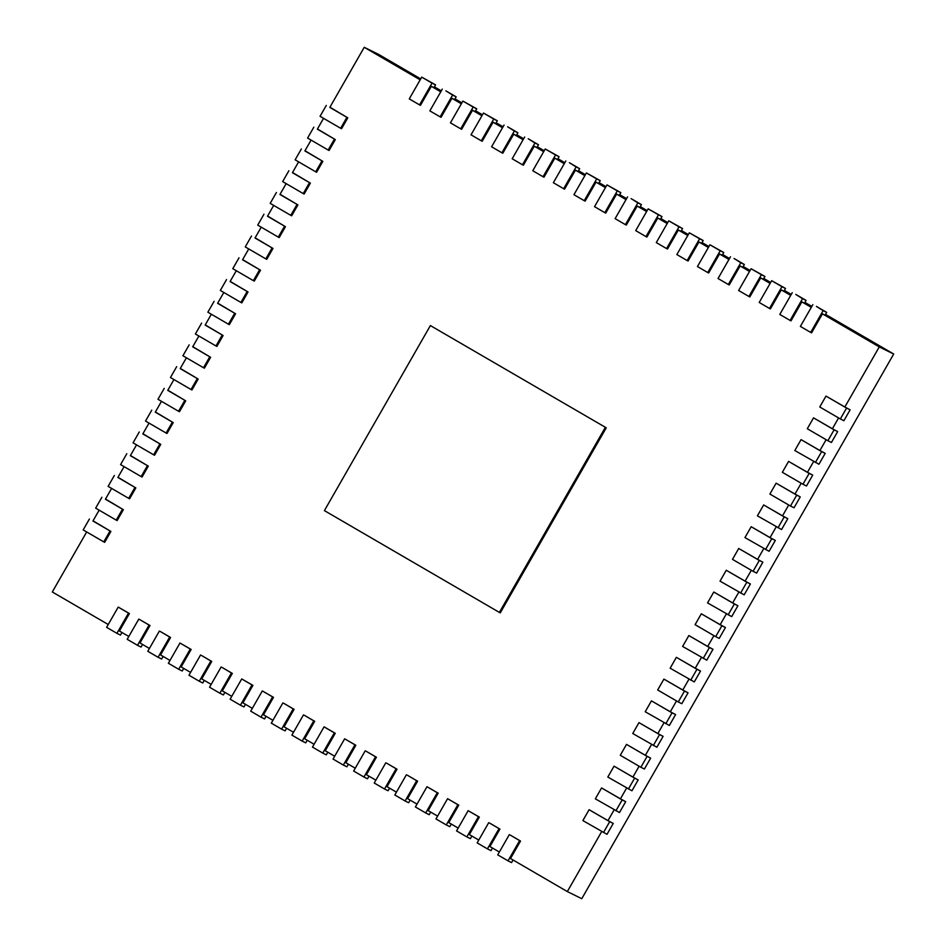 <?xml version="1.0" encoding="UTF-8"?>
<svg xmlns="http://www.w3.org/2000/svg" width="946" height="946" viewBox="0 0 946 946"><rect width="100%" height="100%" fill="white"/><g stroke="black" fill="none" stroke-linecap="round" stroke-linejoin="round"><path stroke-width="1.42" d="M86.677 531.948L52.302 591.971L108.246 624.514M121.951 632.484L120.461 635.085L116.914 633.335L128.502 613.091L129.413 613.528L119.409 631.006L128.833 636.481M142.539 644.463L141.049 647.064L137.501 645.302L149.09 625.058L150 625.507L139.996 642.973L149.409 648.459M163.126 656.429L161.636 659.031L158.077 657.281L169.677 637.036L170.587 637.486L160.572 654.951L169.996 660.438M183.713 668.408L182.223 671.01L178.664 669.26L190.264 649.015L191.163 649.453L181.159 666.93L190.584 672.405M204.289 680.387L202.799 682.988L199.251 681.226L210.852 660.982L211.75 661.431L201.746 678.897L211.171 684.384M224.876 692.354L223.386 694.955L219.839 693.205L231.427 672.961L232.338 673.41L222.334 690.876L231.758 696.351M245.463 704.332L243.973 706.934L240.426 705.184L252.014 684.928L252.925 685.377L242.921 702.854L252.334 708.329M266.051 716.311L264.561 718.913L261.001 717.151L272.602 696.906L273.5 697.356L263.496 714.821L272.921 720.308M286.626 728.278L285.136 730.88L281.589 729.13L293.189 708.885L294.088 709.334L284.084 726.8L293.508 732.275M307.214 740.257L305.724 742.858L302.176 741.108L313.776 720.852L314.675 721.301L304.671 738.779L314.096 744.254M327.801 752.236L326.311 754.837L322.763 753.075L334.352 732.831L335.262 733.28L325.258 750.746L334.671 756.232M348.388 764.202L346.898 766.804L343.351 765.054L354.939 744.809L355.85 745.259L345.846 762.724L355.258 768.199M368.975 776.181L367.486 778.783L363.926 777.021L375.527 756.776L376.425 757.226L366.421 774.703L375.846 780.178M389.551 788.148L388.061 790.75L384.514 788.999L396.114 768.755L397.013 769.204L387.009 786.67L396.433 792.157M410.138 800.127L408.648 802.728L405.101 800.978L416.689 780.734L417.6 781.183L407.596 798.649L417.02 804.124M430.726 812.106L429.236 814.707L425.688 812.945L437.277 792.701L438.187 793.15L428.183 810.627L437.596 816.102M451.313 824.072L449.823 826.674L446.276 824.924L457.864 804.679L458.775 805.129L448.771 822.594L458.183 828.081M471.9 836.051L470.41 838.653L466.851 836.903L478.451 816.658L479.35 817.096L469.346 834.573L478.771 840.048M492.476 848.03L490.986 850.631L487.438 848.869L499.039 828.625L499.937 829.074L489.933 846.552L499.358 852.027M513.063 859.997L511.573 862.598L508.026 860.848L519.614 840.604L520.525 841.053L510.521 858.519L567.328 891.57L581.766 898.7L893.698 354.029L879.272 346.91L822.452 313.859L811.573 332.85L810.675 332.401L823.138 310.631L826.686 312.381L825.101 315.16L822.452 313.859M420.722 78.896L378.672 54.43L364.234 47.3L329.823 107.383L347.785 117.836L329.929 107.205M323.556 118.333L317.359 129.153L335.322 139.606L317.454 128.975M311.092 140.091L304.884 150.922L322.846 161.364L304.99 150.745M298.617 161.861L292.42 172.692L310.383 183.134L292.527 172.515M286.153 183.63L279.957 194.462L297.919 204.904L280.051 194.285M273.69 205.4L267.481 216.232L285.444 226.673L267.588 216.055M261.214 227.17L255.018 238.002L272.98 248.443L255.124 237.824M248.751 248.94L242.554 259.772L260.517 270.213L242.649 259.594M236.287 270.71L230.091 281.541L248.041 291.983L230.185 281.364M223.812 292.48L217.615 303.311L235.578 313.753L217.722 303.134M211.348 314.249L205.152 325.069L223.114 335.523L205.247 324.904M198.885 336.019L192.688 346.839L210.639 357.292L192.783 346.674M186.421 357.789L180.213 368.609L198.175 379.062L180.319 368.443M173.946 379.559L167.749 390.379L185.712 400.832L167.844 390.213M161.482 401.329L155.286 412.149L173.236 422.602L155.381 411.983M149.019 423.099L142.811 433.918L160.773 444.372L142.917 433.753M136.543 444.868L130.347 455.688L148.309 466.142L130.442 455.511M124.08 466.638L117.883 477.458L135.834 487.911L117.978 477.281M111.616 488.408L105.408 499.228L123.37 509.681L105.514 499.05M99.141 510.178L92.945 520.998L110.907 531.451L93.039 520.82M811.29 307.355L801.865 301.88L790.986 320.871L790.087 320.422L802.551 298.652L806.098 300.414L804.514 303.181L801.865 301.88M790.702 295.389L781.278 289.902L770.411 308.904L769.5 308.455L781.964 286.685L785.523 288.435L783.927 291.214L781.278 289.902M770.115 283.41L760.702 277.935L749.823 296.926L748.913 296.476L761.376 274.707L764.936 276.457L763.339 279.236L760.702 277.935M749.539 271.431L740.115 265.956L729.236 284.947L728.325 284.498L740.801 262.728L744.348 264.49L742.764 267.269L740.115 265.956M728.952 259.464L719.528 253.977L708.649 272.98L707.75 272.531L720.213 250.761L723.761 252.511L722.176 255.29L719.528 253.977M708.365 247.485L698.94 242.01L688.061 261.001L687.163 260.552L699.626 238.782L703.174 240.532L701.589 243.311L698.94 242.01M687.777 235.519L678.353 230.032L667.486 249.023L666.575 248.573L679.039 226.815L682.598 228.565L681.002 231.344L678.353 230.032M667.19 223.54L657.777 218.053L646.898 237.056L645.988 236.606L658.463 214.837L662.011 216.587L660.414 219.366L657.777 218.053M646.615 211.561L637.19 206.086L626.311 225.077L625.401 224.628L637.876 202.858L641.423 204.62L639.839 207.387L637.19 206.086M626.027 199.594L616.603 194.107L605.724 213.098L604.825 212.661L617.289 190.891L620.836 192.641L619.252 195.42L616.603 194.107M605.44 187.615L596.015 182.129L585.136 201.131L584.238 200.682L596.701 178.912L600.249 180.662L598.664 183.441L596.015 182.129M584.853 175.637L575.44 170.162L564.561 189.153L563.65 188.703L576.114 166.934L579.673 168.695L578.077 171.463L575.44 170.162M564.265 163.67L554.853 158.183L543.974 177.174L543.063 176.736L555.539 154.967L559.086 156.717L557.49 159.496L554.853 158.183M543.69 151.691L534.265 146.216L523.386 165.207L522.476 164.758L534.951 142.988L538.499 144.738L536.914 147.517L534.265 146.216M523.103 139.712L513.678 134.237L502.799 153.228L501.9 152.779L514.364 131.009L517.911 132.771L516.327 135.538L513.678 134.237M502.515 127.745L493.091 122.259L482.212 141.25L481.313 140.812L493.777 119.042L497.324 120.792L495.739 123.571L493.091 122.259M481.928 115.767L472.515 110.292L461.636 129.283L460.726 128.833L473.189 107.064L476.749 108.814L475.152 111.593L472.515 110.292M461.341 103.788L451.928 98.313L441.049 117.304L440.138 116.855L452.614 95.085L456.161 96.847L454.565 99.614L451.928 98.313M440.765 91.821L431.341 86.334L420.462 105.325L419.563 104.888L432.026 83.118L435.574 84.868L433.989 87.647L431.341 86.334M420.178 79.842L364.234 47.3M434.427 86.866L441.309 90.863M455.014 98.845L461.885 102.842M475.602 110.812L482.472 114.821M496.189 122.791L503.059 126.788M516.764 134.77L523.646 138.766M537.352 146.736L544.234 150.745M557.939 158.715L564.809 162.712M578.526 170.694L585.397 174.691M599.114 182.661L605.984 186.669M619.689 194.639L626.571 198.636M640.276 206.618L647.159 210.615M660.864 218.585L667.734 222.594M681.451 230.564L688.321 234.561M702.038 242.543L708.909 246.539M722.614 254.509L729.496 258.518M743.201 266.488L750.083 270.485M763.789 278.467L770.659 282.464M784.376 290.434L791.246 294.431M804.951 302.413L811.834 306.409M825.539 314.391L893.698 354.029M567.328 891.57L601.703 831.546M607.982 820.608L613.245 823.434L607.013 834.325L582.878 820.596L589.11 809.705L607.982 820.608L614.179 809.776M620.446 798.838L625.708 801.664L619.476 812.555L595.341 798.826L601.573 787.935L620.446 798.838L626.642 788.006M632.909 777.068L638.183 779.894L631.952 790.785L607.817 777.056L614.049 766.165L632.909 777.068L639.106 766.236M645.373 755.298L650.647 758.124L644.415 769.015L640.868 767.265L620.28 755.286L626.512 744.396L645.373 755.298L651.581 744.467M657.848 733.528L663.111 736.355L656.879 747.245L632.744 733.517L638.976 722.626L657.848 733.528L664.045 722.697M670.312 711.759L675.586 714.585L669.354 725.476L645.219 711.747L651.451 700.856L670.312 711.759L676.508 700.927M682.776 689.989L688.049 692.827L681.818 703.706L678.27 701.956L657.683 689.977L663.915 679.098L682.776 689.989L688.984 679.157M695.251 668.219L700.513 671.057L694.281 681.936L670.146 668.207L676.378 657.328L695.251 668.219L701.447 657.399M707.714 646.449L712.988 649.287L706.757 660.166L682.622 646.437L688.854 635.558L707.714 646.449L713.911 635.629M720.178 624.679L725.452 627.517L719.22 638.396L715.673 636.646L695.085 624.667L701.317 613.788L720.178 624.679L726.386 613.859M732.653 602.909L737.915 605.747L731.684 616.626L707.549 602.898L713.781 592.019L732.653 602.909L738.85 592.09M745.117 581.14L750.391 583.978L744.159 594.857L720.024 581.128L726.256 570.249L745.117 581.14L751.313 570.32M757.58 559.37L762.854 562.208L756.623 573.087L753.075 571.337L732.488 559.358L738.72 548.479L757.58 559.37L763.789 548.55M770.056 537.6L775.318 540.438L769.086 551.317L744.951 537.588L751.183 526.709L770.056 537.6L776.252 526.78M782.519 515.83L787.793 518.668L781.562 529.547L757.415 515.818L763.659 504.939L782.519 515.83L788.716 505.01M794.983 494.06L800.257 496.898L794.025 507.777L790.478 506.027L769.89 494.049L776.122 483.17L794.983 494.06L801.191 483.24M807.458 472.291L812.72 475.129L806.489 486.008L802.941 484.257L782.354 472.291L788.586 461.4L807.458 472.291L813.655 461.471M819.922 450.521L825.196 453.359L818.952 464.25L794.817 450.521L801.061 439.63L819.922 450.521L826.118 439.701M832.385 428.763L837.659 431.589L831.428 442.48L827.88 440.718L807.293 428.751L813.525 417.86L832.385 428.763L838.594 417.931M844.861 406.993L850.123 409.819L843.891 420.71L840.344 418.948L819.756 406.981L825.988 396.09L844.861 406.993L879.272 346.91M606.256 427.805L430.383 325.578L606.256 427.805L500.28 612.842L499.382 612.405L605.345 427.356M430.383 325.578L324.407 510.615L499.382 612.405M326.299 105.408L320.055 116.299L340.643 128.266L341.553 128.715L347.785 117.836M346.875 117.387L340.643 128.266M432.026 83.118L421.727 77.123L435.574 84.868M421.727 77.123L409.263 98.892L419.563 104.888M840.344 418.948L846.575 408.069L825.988 396.09M850.123 409.819L846.575 408.069M520.525 841.053L510.237 835.058L519.614 840.604M509.326 834.62L497.726 854.865L508.026 860.848M499.937 829.074L489.65 823.091L499.039 828.625M488.739 822.642L477.151 842.886L487.438 848.869M479.35 817.096L468.152 810.663L478.451 816.658M468.152 810.663L456.563 830.907L466.851 836.903M458.775 805.129L447.576 798.696L457.864 804.679M447.576 798.696L435.976 818.94L446.276 824.924M438.187 793.15L426.989 786.717L437.277 792.701M426.989 786.717L415.389 806.962L425.688 812.945M417.6 781.183L407.312 775.188L416.689 780.734M406.402 774.739L394.813 794.983L405.101 800.978M397.013 769.204L386.725 763.221L396.114 768.755M385.814 762.772L374.226 783.016L384.514 788.999M376.425 757.226L366.137 751.242L375.527 756.776M365.227 750.793L353.638 771.037L363.926 777.021M355.85 745.259L344.651 738.814L354.939 744.809M344.651 738.814L333.051 759.07L343.351 765.054M335.262 733.28L324.064 726.847L334.352 732.831M324.064 726.847L312.464 747.092L322.763 753.075M314.675 721.301L304.387 715.318L313.776 720.852M303.477 714.869L291.888 735.113L302.176 741.108M294.088 709.334L283.8 703.339L293.189 708.885M282.889 702.89L271.301 723.146L281.589 729.13M273.5 697.356L262.314 690.923L272.602 696.906M262.314 690.923L250.714 711.167L261.001 717.151M252.925 685.377L241.727 678.944L252.014 684.928M241.727 678.944L230.126 699.189L240.426 705.184M232.338 673.41L222.05 667.415L231.427 672.961M221.139 666.977L209.539 687.222L219.839 693.205M211.75 661.431L201.463 655.448L210.852 660.982M200.552 654.999L188.964 675.243L199.251 681.226M191.163 649.453L179.965 643.02L190.264 649.015M179.965 643.02L168.376 663.264L178.664 669.26M170.587 637.486L160.288 631.49L169.677 637.036M159.389 631.053L147.789 651.297L158.077 657.281M150 625.507L138.802 619.074L149.09 625.058M138.802 619.074L127.202 639.319L137.501 645.302M129.413 613.528L118.215 607.096L128.502 613.091M118.215 607.096L106.614 627.34L116.914 633.335M827.88 440.718L834.112 429.839L813.525 417.86M837.659 431.589L834.112 429.839M815.405 462.488L821.636 451.609L801.061 439.63M825.196 453.359L821.636 451.609M802.941 484.257L809.173 473.378L788.586 461.4M812.72 475.129L809.173 473.378M790.478 506.027L796.709 495.148L776.122 483.17M800.257 496.898L796.709 495.148M778.002 527.797L784.234 516.918L763.659 504.939M787.793 518.668L784.234 516.918M765.539 549.567L771.77 538.688L751.183 526.709M775.318 540.438L771.77 538.688M753.075 571.337L759.307 560.446L738.72 548.479M762.854 562.208L759.307 560.446M740.6 593.107L746.832 582.216L726.256 570.249M750.391 583.978L746.832 582.216M728.136 614.876L734.368 603.986L713.781 592.019M737.915 605.747L734.368 603.986M715.673 636.646L721.904 625.755L701.317 613.788M725.452 627.517L721.904 625.755M703.197 658.416L709.429 647.525L688.854 635.558M712.988 649.287L709.429 647.525M690.734 680.186L696.966 669.295L676.378 657.328M700.513 671.057L696.966 669.295M678.27 701.956L684.502 691.065L663.915 679.098M688.049 692.827L684.502 691.065M665.795 723.725L672.038 712.835L651.451 700.856M675.586 714.585L672.038 712.835M653.331 745.495L659.563 734.604L638.976 722.626M663.111 736.355L659.563 734.604M640.868 767.265L647.099 756.374L626.512 744.396M650.647 758.124L647.099 756.374M628.392 789.023L634.636 778.144L614.049 766.165M638.183 779.894L634.636 778.144M615.929 810.793L622.161 799.914L601.573 787.935M625.708 801.664L622.161 799.914M603.465 832.563L609.697 821.684L589.11 809.705M613.245 823.434L609.697 821.684M452.614 95.085L445.862 90.851L456.161 96.847M442.314 89.101L429.851 110.871L440.138 116.855M473.189 107.064L462.901 101.08L476.749 108.814M462.901 101.08L450.438 122.85L460.726 128.833M493.777 119.042L483.489 113.047L497.324 120.792M483.489 113.047L471.025 134.817L481.313 140.812M514.364 131.009L507.624 126.776L517.911 132.771M504.076 125.026L491.601 146.796L501.9 152.779M534.951 142.988L528.211 138.755L538.499 144.738M524.652 137.004L512.188 158.774L522.476 164.758M555.539 154.967L545.239 148.971L559.086 156.717M545.239 148.971L532.775 170.741L543.063 176.736M576.114 166.934L569.374 162.7L579.673 168.695M565.826 160.95L553.363 182.72L563.65 188.703M596.701 178.912L586.414 172.929L600.249 180.662M586.414 172.929L573.938 194.699L584.238 200.682M617.289 190.891L607.001 184.896L620.836 192.641M607.001 184.896L594.526 206.666L604.825 212.661M637.876 202.858L631.136 198.625L641.423 204.62M627.576 196.874L615.113 218.644L625.401 224.628M658.463 214.837L648.164 208.853L662.011 216.587M648.164 208.853L635.7 230.611L645.988 236.606M679.039 226.815L668.751 220.82L682.598 228.565M668.751 220.82L656.288 242.59L666.575 248.573M699.626 238.782L689.338 232.799L703.174 240.532M689.338 232.799L676.863 254.569L687.163 260.552M720.213 250.761L709.926 244.778L723.761 252.511M709.926 244.778L697.45 266.536L707.75 272.531M740.801 262.728L734.061 258.495L744.348 264.49M730.501 256.744L718.038 278.514L728.325 284.498M761.376 274.707L751.089 268.723L764.936 276.457M751.089 268.723L738.625 290.493L748.913 296.476M781.964 286.685L771.676 280.69L785.523 288.435M771.676 280.69L759.212 302.46L769.5 308.455M802.551 298.652L795.811 294.419L806.098 300.414M792.263 292.669L779.788 314.439L790.087 320.422M823.138 310.631L816.398 306.398L826.686 312.381M812.839 304.647L800.375 326.417L810.675 332.401M313.824 127.178L307.592 138.069L328.179 150.036L329.078 150.485L335.322 139.606M334.411 139.157L328.179 150.036M301.36 148.948L295.128 159.827L315.716 171.805L316.614 172.255L322.846 161.364M321.947 160.926L315.716 171.805M288.897 170.718L282.653 181.597L303.24 193.575L304.151 194.025L310.383 183.134M309.472 182.696L303.24 193.575M276.421 192.487L270.189 203.366L290.777 215.345L291.675 215.794L297.919 204.904M297.009 204.466L290.777 215.345M263.958 214.257L257.726 225.136L278.313 237.115L279.212 237.564L285.444 226.673M284.545 226.224L278.313 237.115M251.494 236.027L245.251 246.906L265.838 258.885L266.748 259.334L272.98 248.443M272.07 247.994L265.838 258.885M239.019 257.797L232.787 268.676L253.374 280.655L254.285 281.104L260.517 270.213M259.606 269.764L253.374 280.655M226.555 279.567L220.323 290.446L240.911 302.424L241.809 302.874L248.041 291.983M247.143 291.534L240.911 302.424M214.092 301.336L207.86 312.215L228.435 324.194L229.346 324.644L235.578 313.753M234.667 313.303L228.435 324.194M201.616 323.106L195.384 333.985L215.972 345.964L216.882 346.413L223.114 335.523M222.204 335.073L215.972 345.964M189.153 344.876L182.921 355.755L203.508 367.734L204.407 368.171L210.639 357.292M209.74 356.843L203.508 367.734M176.689 366.634L170.457 377.525L191.033 389.504L191.943 389.941L198.175 379.062M197.276 378.613L191.033 389.504M164.214 388.404L157.982 399.295L178.569 411.274L179.48 411.711L185.712 400.832M184.801 400.383L178.569 411.274M151.75 410.174L145.518 421.065L166.106 433.032L167.004 433.481L173.236 422.602M172.338 422.153L166.106 433.032M139.287 431.944L133.055 442.834L153.63 454.801L154.541 455.251L160.773 444.372M159.874 443.922L153.63 454.801M126.811 453.713L120.58 464.604L141.167 476.571L142.077 477.021L148.309 466.142M147.399 465.692L141.167 476.571M114.348 475.483L108.116 486.374L128.703 498.341L129.602 498.79L135.834 487.911M134.935 487.462L128.703 498.341M101.884 497.253L95.652 508.144L116.228 520.111L117.138 520.56L123.37 509.681M122.472 509.232L116.228 520.111M89.409 519.023L83.177 529.914L103.764 541.881L104.675 542.33L110.907 531.451M109.996 531.002L103.764 541.881"/></g></svg>
